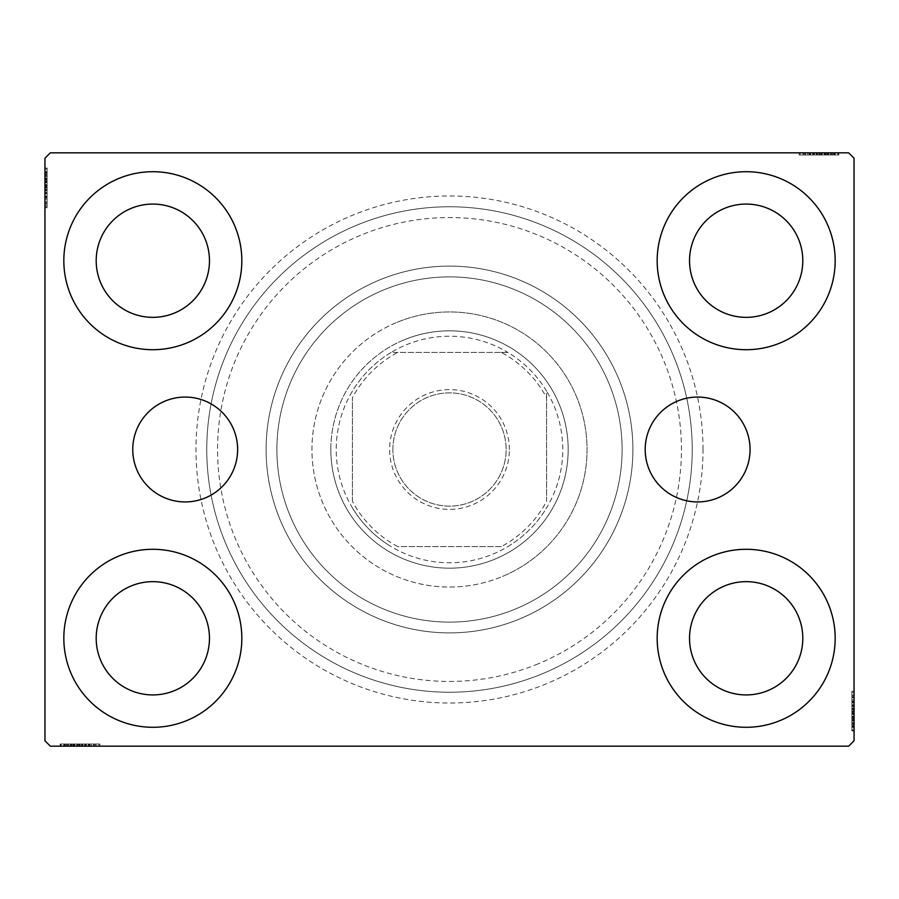 <?xml version="1.0" encoding="UTF-8"?>
<svg xmlns="http://www.w3.org/2000/svg" width="899" height="899" viewBox="0 0 899 899"><rect width="100%" height="100%" fill="white"/><g stroke="black" fill="none" stroke-linecap="round" stroke-linejoin="round"><path stroke-width="0.67" stroke-dasharray="4.5 3.37" d="M750.058 449.5A52.434 52.434 0 0 0 697.624 397.066A52.434 52.434 0 0 0 645.19 449.5A52.434 52.434 0 0 0 697.624 501.934A52.434 52.434 0 0 0 750.058 449.5M237.628 449.5A52.434 52.434 0 0 0 185.194 397.066A52.434 52.434 0 0 0 132.76 449.5A52.434 52.434 0 0 0 185.194 501.934A52.434 52.434 0 0 0 237.628 449.5M703.018 449.5A253.518 253.518 0 0 0 449.5 195.982A253.518 253.518 0 0 0 195.982 449.5A253.518 253.518 0 0 0 449.5 703.018A253.518 253.518 0 0 0 703.018 449.5M206.77 449.5A242.73 242.73 0 0 1 449.5 206.77A242.73 242.73 0 0 1 692.23 449.5A242.73 242.73 0 0 1 449.5 692.23A242.73 242.73 0 0 1 206.77 449.5A242.73 242.73 0 0 1 449.5 206.77A242.73 242.73 0 0 1 692.23 449.5A242.73 242.73 0 0 1 449.5 692.23A242.73 242.73 0 0 1 206.77 449.5M63.829 638.29A89.001 89.001 0 0 1 152.83 549.289A89.001 89.001 0 0 1 241.831 638.29A89.001 89.001 0 0 1 152.83 727.291A89.001 89.001 0 0 1 63.829 638.29A89.001 89.001 0 0 1 152.83 549.289A89.001 89.001 0 0 1 241.831 638.29A89.001 89.001 0 0 1 152.83 727.291A89.001 89.001 0 0 1 63.829 638.29A89.001 89.001 0 0 1 152.83 549.289A89.001 89.001 0 0 1 241.831 638.29A89.001 89.001 0 0 1 152.83 727.291A89.001 89.001 0 0 1 63.829 638.29M657.169 260.71A89.001 89.001 0 0 1 746.17 171.709A89.001 89.001 0 0 1 835.171 260.71A89.001 89.001 0 0 1 746.17 349.711A89.001 89.001 0 0 1 657.169 260.71A89.001 89.001 0 0 1 746.17 171.709A89.001 89.001 0 0 1 835.171 260.71A89.001 89.001 0 0 1 746.17 349.711A89.001 89.001 0 0 1 657.169 260.71A89.001 89.001 0 0 1 746.17 171.709A89.001 89.001 0 0 1 835.171 260.71A89.001 89.001 0 0 1 746.17 349.711A89.001 89.001 0 0 1 657.169 260.71M657.169 638.29A89.001 89.001 0 0 1 746.17 549.289A89.001 89.001 0 0 1 835.171 638.29A89.001 89.001 0 0 1 746.17 727.291A89.001 89.001 0 0 1 657.169 638.29A89.001 89.001 0 0 1 746.17 549.289A89.001 89.001 0 0 1 835.171 638.29A89.001 89.001 0 0 1 746.17 727.291A89.001 89.001 0 0 1 657.169 638.29A89.001 89.001 0 0 1 746.17 549.289A89.001 89.001 0 0 1 835.171 638.29A89.001 89.001 0 0 1 746.17 727.291A89.001 89.001 0 0 1 657.169 638.29M63.829 260.71A89.001 89.001 0 0 1 152.83 171.709A89.001 89.001 0 0 1 241.831 260.71A89.001 89.001 0 0 1 152.83 349.711A89.001 89.001 0 0 1 63.829 260.71A89.001 89.001 0 0 1 152.83 171.709A89.001 89.001 0 0 1 241.831 260.71A89.001 89.001 0 0 1 152.83 349.711A89.001 89.001 0 0 1 63.829 260.71A89.001 89.001 0 0 1 152.83 171.709A89.001 89.001 0 0 1 241.831 260.71A89.001 89.001 0 0 1 152.83 349.711A89.001 89.001 0 0 1 63.829 260.71M276.892 449.5A172.608 172.608 0 0 1 449.5 276.892A172.608 172.608 0 0 1 622.108 449.5A172.608 172.608 0 0 1 449.5 622.108A172.608 172.608 0 0 1 276.892 449.5A172.608 172.608 0 0 1 449.5 276.892A172.608 172.608 0 0 1 622.108 449.5A172.608 172.608 0 0 1 449.5 622.108A172.608 172.608 0 0 1 276.892 449.5A172.608 172.608 0 0 1 449.5 276.892A172.608 172.608 0 0 1 622.108 449.5A172.608 172.608 0 0 1 449.5 622.108A172.608 172.608 0 0 1 276.892 449.5A172.608 172.608 0 0 1 449.5 276.892A172.608 172.608 0 0 1 622.108 449.5A172.608 172.608 0 0 1 449.5 622.108A172.608 172.608 0 0 1 276.892 449.5M266.104 449.5A183.396 183.396 0 0 1 449.5 266.104A183.396 183.396 0 0 1 632.896 449.5A183.396 183.396 0 0 1 449.5 632.896A183.396 183.396 0 0 1 266.104 449.5A183.396 183.396 0 0 1 449.5 266.104A183.396 183.396 0 0 1 632.896 449.5A183.396 183.396 0 0 1 449.5 632.896A183.396 183.396 0 0 1 266.104 449.5M96.193 260.71A56.637 56.637 0 0 1 152.83 204.073A56.637 56.637 0 0 1 209.467 260.71A56.637 56.637 0 0 1 152.83 317.347A56.637 56.637 0 0 1 96.193 260.71M689.533 638.29A56.637 56.637 0 0 1 746.17 581.653A56.637 56.637 0 0 1 802.807 638.29A56.637 56.637 0 0 1 746.17 694.927A56.637 56.637 0 0 1 689.533 638.29M689.533 260.71A56.637 56.637 0 0 1 746.17 204.073A56.637 56.637 0 0 1 802.807 260.71A56.637 56.637 0 0 1 746.17 317.347A56.637 56.637 0 0 1 689.533 260.71M96.193 638.29A56.637 56.637 0 0 1 152.83 581.653A56.637 56.637 0 0 1 209.467 638.29A56.637 56.637 0 0 1 152.83 694.927A56.637 56.637 0 0 1 96.193 638.29M814.359 152.83L838.351 152.83L814.359 152.83L814.359 154.988L809.797 154.988L809.774 152.83L838.351 152.83L800.11 152.83L837.868 152.83L800.11 152.83L837.868 152.83L800.11 152.83L837.868 152.83L800.11 152.83L837.868 152.83L809.774 152.83L809.797 154.988L837.868 154.988L837.868 152.83L800.11 152.83L838.834 152.83L800.11 152.83L837.868 152.83L800.11 152.83L837.868 152.83L837.868 154.988L825.765 154.988L825.765 152.83L825.765 154.988L837.868 154.988L837.868 152.83L837.868 154.988L800.11 154.988L800.11 152.83L800.11 154.988L838.834 154.988L838.834 152.83L799.144 152.83L838.834 152.83L799.144 152.83L838.834 152.83L799.144 152.83L838.834 152.83L838.834 154.988L834.474 154.988L834.474 152.83M848.656 152.83L50.344 152.83L44.95 158.224L44.95 740.776L50.344 746.17L848.656 746.17L854.05 740.776L854.05 158.224L848.656 152.83M834.474 154.988L803.987 154.988L838.351 154.988L832.058 154.988L835.205 154.988L835.205 152.83L832.058 152.83L838.351 152.83L832.058 152.83L838.351 152.83L832.058 152.83L838.351 152.83L835.205 152.83L835.205 154.988L832.058 154.988L832.058 152.83L832.058 154.988L834.969 154.988L834.969 152.83L803.009 152.83L834.969 152.83L803.009 152.83L834.969 152.83L813.179 152.83L834.969 152.83L834.969 154.988L800.11 154.988L800.11 152.83L800.11 154.988L837.868 154.988L837.868 152.83L837.868 154.988L800.11 154.988L800.11 152.83L800.11 154.988L828.271 154.988L828.271 152.83M84.641 746.17L60.649 746.17L84.641 746.17L84.641 744.012L89.203 744.012L89.226 746.17L60.649 746.17L98.89 746.17L61.132 746.17L98.89 746.17L61.132 746.17L98.89 746.17L61.132 746.17L98.89 746.17L61.132 746.17L89.226 746.17L89.203 744.012L61.132 744.012L61.132 746.17L98.89 746.17L60.166 746.17L98.89 746.17L61.132 746.17L98.89 746.17L61.132 746.17L61.132 744.012L73.235 744.012L73.235 746.17L73.235 744.012L61.132 744.012L61.132 746.17L61.132 744.012L98.89 744.012L98.89 746.17L98.89 744.012L60.166 744.012L60.166 746.17L99.856 746.17L60.166 746.17L99.856 746.17L60.166 746.17L99.856 746.17L60.166 746.17L60.166 744.012L64.526 744.012L64.526 746.17M64.526 744.012L95.013 744.012L60.649 744.012L66.942 744.012L63.795 744.012L63.795 746.17L60.649 746.17L66.942 746.17L60.649 746.17L66.942 746.17L60.649 746.17L63.795 746.17L63.795 744.012L66.942 744.012L66.942 746.17L66.942 744.012L64.031 744.012L64.031 746.17L95.991 746.17L64.031 746.17L95.991 746.17L64.031 746.17L85.821 746.17L64.031 746.17L64.031 744.012L98.89 744.012L98.89 746.17L98.89 744.012L61.132 744.012L61.132 746.17L61.132 744.012L98.89 744.012L98.89 746.17L98.89 744.012L70.729 744.012L70.729 746.17M854.05 706.479L854.05 730.471L854.05 706.479L851.892 706.479L851.892 701.917L854.05 701.894L854.05 730.471L854.05 692.23L854.05 729.988L854.05 692.23L854.05 729.988L854.05 692.23L854.05 729.988L854.05 692.23L854.05 729.988L854.05 701.894L851.892 701.917L851.892 729.988L854.05 729.988L854.05 692.23L854.05 730.954L854.05 692.23L854.05 729.988L854.05 692.23L854.05 729.988L851.892 729.988L851.892 717.885L854.05 717.885L851.892 717.885L851.892 729.988L854.05 729.988L851.892 729.988L851.892 692.23L854.05 692.23L851.892 692.23L851.892 730.954L854.05 730.954L854.05 691.264L854.05 730.954L854.05 691.264L854.05 730.954L854.05 691.264L854.05 730.954L851.892 730.954L851.892 726.594L854.05 726.594M851.892 726.594L851.892 696.107L851.892 730.471L851.892 724.178L851.892 727.325L854.05 727.325L854.05 724.178L854.05 730.471L854.05 724.178L854.05 730.471L854.05 724.178L854.05 730.471L854.05 727.325L851.892 727.325L851.892 724.178L854.05 724.178L851.892 724.178L851.892 727.089L854.05 727.089L854.05 695.129L854.05 727.089L854.05 695.129L854.05 727.089L854.05 705.299L854.05 727.089L851.892 727.089L851.892 692.23L854.05 692.23L851.892 692.23L851.892 729.988L854.05 729.988L851.892 729.988L851.892 692.23L854.05 692.23L851.892 692.23L851.892 720.391L854.05 720.391M44.95 192.521L44.95 168.529L44.95 192.521L47.108 192.521L47.108 197.083L44.95 197.106L44.95 168.529L44.95 206.77L44.95 169.012L44.95 206.77L44.95 169.012L44.95 206.77L44.95 169.012L44.95 206.77L44.95 169.012L44.95 197.106L47.108 197.083L47.108 169.012L44.95 169.012L44.95 206.77L44.95 168.046L44.95 206.77L44.95 169.012L44.95 206.77L44.95 169.012L47.108 169.012L47.108 181.115L44.95 181.115L47.108 181.115L47.108 169.012L44.95 169.012L47.108 169.012L47.108 206.77L44.95 206.77L47.108 206.77L47.108 168.046L44.95 168.046L44.95 190.442M47.108 172.406L47.108 202.893L47.108 178.283L47.108 190.453L44.95 190.453L44.95 168.046L44.95 207.736L44.95 168.046L44.95 207.736L44.95 168.046L47.108 168.046L47.108 172.406L44.95 172.406M47.108 178.609L47.108 206.77L47.108 168.529L47.108 174.822L47.108 171.675L44.95 171.675L44.95 168.529L44.95 174.822L44.95 168.529L44.95 174.822L44.95 168.529L44.95 171.675L47.108 171.675L47.108 174.822L44.95 174.822L47.108 174.822L47.108 171.911L44.95 171.911L44.95 203.871L44.95 171.911L44.95 203.871L44.95 171.911L44.95 193.701L44.95 171.911L47.108 171.911L47.108 206.77L44.95 206.77L47.108 206.77L47.108 169.012L44.95 169.012L47.108 169.012L47.108 206.77L44.95 206.77L47.108 206.77L47.108 178.609L44.95 178.609M47.108 175.305L44.95 175.305M47.108 172.462L44.95 172.462M47.108 184.992L47.108 197.668L47.108 184.992L44.95 184.992L44.95 197.668L44.95 184.992L44.95 197.668L44.95 184.992L47.108 184.992L47.108 197.668L44.95 197.668L47.108 197.668L47.108 184.992L44.95 184.992L47.108 184.992M47.108 178.126L47.108 206.77L47.108 169.012L47.108 206.77L44.95 206.77L47.108 206.77L44.95 206.77L47.108 206.77L47.108 178.126L44.95 178.126M47.108 197.409L47.108 169.012L44.95 169.012L47.108 169.012L44.95 169.012L47.108 169.012L44.95 169.012L47.108 169.012L47.108 206.77L44.95 206.77L47.108 206.77L44.95 206.77L47.108 206.77L47.108 197.409L44.95 197.409M47.108 176.294L47.108 197.083L47.108 192.543L47.108 196.6L44.95 196.6L47.108 196.6L47.108 169.012L44.95 169.012L47.108 169.012L44.95 169.012L47.108 169.012L44.95 169.012L47.108 169.012L44.95 169.012L47.108 169.012L47.108 206.77L47.108 169.012L47.108 206.77L47.108 169.012L47.108 178.283L44.95 178.283L47.108 178.26L47.108 168.046L47.108 176.294L44.95 176.294M47.108 178.204L44.95 178.204M47.108 178.317L44.95 178.317M47.108 182.025L44.95 182.025M47.108 198.926L47.108 168.046L47.108 192.543L44.95 192.543L47.108 192.543L47.108 197.083L47.108 193.161L44.95 193.173L47.108 193.161L47.108 198.926L44.95 198.926M47.108 201.342L47.108 187.745L47.108 207.736L44.95 207.736L47.108 207.736L47.108 201.342L44.95 201.342M47.108 199.027L44.95 199.027M47.108 192.521L47.108 182.733L44.95 182.733L47.108 182.733L47.108 193.701L47.108 171.911L47.108 207.736L47.108 168.046L47.108 203.871L44.95 203.871L47.108 203.871L47.108 199.084L44.95 199.084M47.108 199.084L47.108 194.206L44.95 194.206M47.108 194.206L47.108 190.442M47.108 187.722L44.95 187.722L47.108 187.745M47.108 187.902L44.95 187.902L47.108 187.913M47.108 168.046L44.95 168.046L47.108 168.046M47.108 171.911L44.95 171.911L47.108 171.911M47.108 189.386L44.95 189.386M47.108 179.733L44.95 179.733L44.95 186.925L44.95 172.889L44.95 179.733L47.108 179.733L47.108 186.925L47.108 179.733M47.108 202.893L44.95 202.893L44.95 172.889L44.95 202.893L47.108 202.893L47.108 172.889L44.95 172.889L47.108 172.889L47.108 187.419L44.95 187.419L47.108 187.419L47.108 202.893L44.95 202.893L47.108 202.893M47.108 197.342L44.95 197.342M47.108 190.79L44.95 190.79M47.108 186.925L44.95 186.925L47.108 186.925M47.108 186.475L44.95 186.475M47.108 207.736L44.95 207.736M47.108 203.871L44.95 203.871M47.108 206.77L44.95 206.77L47.108 206.77M47.108 205.41L44.95 205.41M47.108 172.889L44.95 172.889M47.108 201.837L44.95 201.837M47.108 173.844L44.95 173.844M47.108 181.115L44.95 181.115L47.108 181.115M47.108 193.701L44.95 193.701M47.108 189.981L44.95 189.981M47.108 187.486L44.95 187.486M47.108 180.766L44.95 180.766M47.108 176.496L44.95 176.496M47.108 168.529L47.108 174.822L47.108 168.529L44.95 168.529M47.108 172.26L44.95 172.26M47.108 176.361L44.95 176.361M47.108 178.991L44.95 178.991M47.108 181.834L44.95 181.834M47.108 185.599L44.95 185.599M47.108 189.846L44.95 189.846M47.108 197.083L44.95 197.083L47.108 197.083M47.108 196.139L44.95 196.139M47.108 193.206L44.95 193.206M47.108 187.756L44.95 187.756M47.108 171.675L44.95 171.675L47.108 171.675M47.108 174.822L44.95 174.822L47.108 174.822M47.108 182.711L44.95 182.711L47.108 182.711M851.892 723.695L854.05 723.695M851.892 726.538L854.05 726.538M851.892 714.008L851.892 701.332L851.892 714.008L854.05 714.008L854.05 701.332L854.05 714.008L854.05 701.332L854.05 714.008L851.892 714.008L851.892 701.332L854.05 701.332L851.892 701.332L851.892 714.008L854.05 714.008L851.892 714.008M851.892 720.391L851.892 692.23L854.05 692.23L851.892 692.23L851.892 729.988L854.05 729.988L851.892 729.988L851.892 701.894L851.892 705.839L854.05 705.827L851.892 705.839L851.892 700.074L854.05 700.074M851.892 700.074L851.892 730.954L851.892 722.706L854.05 722.706M851.892 722.706L851.892 720.796L854.05 720.796M851.892 720.796L851.892 711.087L854.05 711.098L851.892 711.087L851.892 730.954L854.05 730.954L851.892 730.954L851.892 711.278L854.05 711.278L851.892 711.255L851.892 691.264L854.05 691.264L851.892 691.264L851.892 711.098L851.892 695.129L854.05 695.129L851.892 695.129L851.892 727.089L854.05 727.089L851.892 727.089L851.892 711.087L854.05 711.098L851.892 711.087L851.892 730.954L851.892 711.278L854.05 711.278L851.892 711.255L851.892 691.264L854.05 691.264M851.892 720.683L854.05 720.683M851.892 716.975L854.05 716.975M851.892 697.658L854.05 697.658M851.892 699.973L854.05 699.973M851.892 699.916L854.05 699.916M851.892 704.794L854.05 704.794M851.892 708.547L854.05 708.547M851.892 691.264L851.892 727.089L851.892 701.917L851.892 720.717L854.05 720.74L851.892 720.717L851.892 729.988L854.05 729.988L851.892 729.988L851.892 692.23L854.05 692.23L851.892 692.23L851.892 720.874L854.05 720.874M851.892 720.874L851.892 692.23L854.05 692.23L851.892 692.23L851.892 729.988L854.05 729.988L851.892 729.988L851.892 692.23L854.05 692.23L851.892 692.23L851.892 701.591L854.05 701.591M851.892 701.591L851.892 709.614L854.05 709.614M851.892 709.614L851.892 719.267L854.05 719.267L854.05 712.075L854.05 726.111L854.05 719.267L851.892 719.267L851.892 729.988L854.05 729.988L851.892 729.988L851.892 692.23L854.05 692.23L851.892 692.23L851.892 693.59L854.05 693.59M851.892 712.525L851.892 726.111L851.892 712.525L854.05 712.525M851.892 693.59L851.892 711.581L851.892 696.107L854.05 696.107L854.05 726.111L854.05 696.107L851.892 696.107L851.892 726.111L854.05 726.111L851.892 726.111L851.892 711.581L854.05 711.581L851.892 711.581L851.892 729.988L854.05 729.988L851.892 729.988L851.892 717.885L854.05 717.885L851.892 717.885L851.892 729.988L854.05 729.988L851.892 729.988L851.892 692.23L854.05 692.23L851.892 692.23L851.892 729.988L854.05 729.988L851.892 729.988L851.892 702.4L854.05 702.4L851.892 702.4L851.892 706.457L854.05 706.457L851.892 706.457L851.892 701.917L854.05 701.917L851.892 701.917L851.892 716.267L854.05 716.267L851.892 716.267L851.892 730.471L854.05 730.471L851.892 730.471L851.892 727.325L851.892 730.471L854.05 730.471L851.892 730.471L851.892 727.325L854.05 727.325L851.892 727.325L851.892 724.178L854.05 724.178L851.892 724.178L851.892 730.471L851.892 706.479M851.892 701.658L854.05 701.658M851.892 708.21L854.05 708.21M851.892 712.075L854.05 712.075L851.892 712.075M851.892 695.129L854.05 695.129M851.892 696.107L854.05 696.107L851.892 696.107M851.892 726.111L854.05 726.111M851.892 697.163L854.05 697.163M851.892 725.156L854.05 725.156M851.892 705.299L854.05 705.299L851.892 705.299L851.892 727.089L854.05 727.089L851.892 727.089L851.892 705.299L854.05 705.299M851.892 709.019L854.05 709.019M851.892 711.514L854.05 711.514M851.892 718.234L854.05 718.234M851.892 722.504L854.05 722.504M851.892 726.74L854.05 726.74M851.892 722.639L854.05 722.639M851.892 720.009L854.05 720.009M851.892 717.166L854.05 717.166M851.892 713.401L854.05 713.401M851.892 709.154L854.05 709.154M851.892 702.861L854.05 702.861M851.892 705.794L854.05 705.794M851.892 711.244L854.05 711.244M851.892 716.289L854.05 716.289L851.892 716.289M851.892 730.471L851.892 727.325L854.05 727.325L851.892 727.325L851.892 724.178L851.892 730.471L854.05 730.471M67.425 744.012L67.425 746.17M64.582 744.012L64.582 746.17M77.112 744.012L89.788 744.012L77.112 744.012L77.112 746.17L89.788 746.17L77.112 746.17L89.788 746.17L77.112 746.17L77.112 744.012L89.788 744.012L89.788 746.17L89.788 744.012L77.112 744.012L77.112 746.17L77.112 744.012M70.729 744.012L98.89 744.012L98.89 746.17L98.89 744.012L61.132 744.012L61.132 746.17L61.132 744.012L89.226 744.012L85.281 744.012L85.293 746.17L85.281 744.012L91.046 744.012L91.046 746.17M91.046 744.012L60.166 744.012L68.414 744.012L68.414 746.17M68.414 744.012L70.324 744.012L70.324 746.17M70.324 744.012L80.033 744.012L80.022 746.17L80.033 744.012L60.166 744.012L60.166 746.17L60.166 744.012L79.842 744.012L79.842 746.17L79.865 744.012L99.856 744.012L99.856 746.17L99.856 744.012L80.022 744.012L95.991 744.012L95.991 746.17L95.991 744.012L64.031 744.012L64.031 746.17L64.031 744.012L80.033 744.012L80.022 746.17L80.033 744.012L60.166 744.012L79.842 744.012L79.842 746.17L79.865 744.012L99.856 744.012L99.856 746.17M70.437 744.012L70.437 746.17M74.145 744.012L74.145 746.17M93.462 744.012L93.462 746.17M91.147 744.012L91.147 746.17M91.204 744.012L91.204 746.17M86.326 744.012L86.326 746.17M82.573 744.012L82.573 746.17M99.856 744.012L64.031 744.012L89.203 744.012L70.403 744.012L70.38 746.17L70.403 744.012L61.132 744.012L61.132 746.17L61.132 744.012L98.89 744.012L98.89 746.17L98.89 744.012L70.246 744.012L70.246 746.17M70.246 744.012L98.89 744.012L98.89 746.17L98.89 744.012L61.132 744.012L61.132 746.17L61.132 744.012L98.89 744.012L98.89 746.17L98.89 744.012L89.529 744.012L89.529 746.17M89.529 744.012L81.506 744.012L81.506 746.17M81.506 744.012L71.853 744.012L71.853 746.17L79.045 746.17L65.009 746.17L71.853 746.17L71.853 744.012L61.132 744.012L61.132 746.17L61.132 744.012L98.89 744.012L98.89 746.17L98.89 744.012L97.53 744.012L97.53 746.17M78.595 744.012L65.009 744.012L78.595 744.012L78.595 746.17M97.53 744.012L79.539 744.012L95.013 744.012L95.013 746.17L65.009 746.17L95.013 746.17L95.013 744.012L65.009 744.012L65.009 746.17L65.009 744.012L79.539 744.012L79.539 746.17L79.539 744.012L61.132 744.012L61.132 746.17L61.132 744.012L73.235 744.012L73.235 746.17L73.235 744.012L61.132 744.012L61.132 746.17L61.132 744.012L98.89 744.012L98.89 746.17L98.89 744.012L61.132 744.012L61.132 746.17L61.132 744.012L88.72 744.012L88.72 746.17L88.72 744.012L84.663 744.012L84.663 746.17L84.663 744.012L89.203 744.012L89.203 746.17L89.203 744.012L74.853 744.012L74.853 746.17L74.853 744.012L60.649 744.012L60.649 746.17L60.649 744.012L63.795 744.012L60.649 744.012L60.649 746.17L60.649 744.012L63.795 744.012L63.795 746.17L63.795 744.012L66.942 744.012L66.942 746.17L66.942 744.012L60.649 744.012L84.641 744.012M89.462 744.012L89.462 746.17M82.91 744.012L82.91 746.17M79.045 744.012L79.045 746.17L79.045 744.012M95.991 744.012L95.991 746.17M95.013 744.012L95.013 746.17L95.013 744.012M65.009 744.012L65.009 746.17M93.957 744.012L93.957 746.17M65.964 744.012L65.964 746.17M85.821 744.012L85.821 746.17L85.821 744.012L64.031 744.012L64.031 746.17L64.031 744.012L85.821 744.012L85.821 746.17M82.101 744.012L82.101 746.17M79.606 744.012L79.606 746.17M72.886 744.012L72.886 746.17M68.616 744.012L68.616 746.17M64.38 744.012L64.38 746.17M68.481 744.012L68.481 746.17M71.111 744.012L71.111 746.17M73.954 744.012L73.954 746.17M77.719 744.012L77.719 746.17M81.966 744.012L81.966 746.17M88.259 744.012L88.259 746.17M85.326 744.012L85.326 746.17M79.876 744.012L79.876 746.17M74.831 744.012L74.831 746.17L74.831 744.012M60.649 744.012L63.795 744.012L63.795 746.17L63.795 744.012L66.942 744.012L60.649 744.012L60.649 746.17M831.575 154.988L831.575 152.83M834.418 154.988L834.418 152.83M821.888 154.988L809.212 154.988L821.888 154.988L821.888 152.83L809.212 152.83L821.888 152.83L809.212 152.83L821.888 152.83L821.888 154.988L809.212 154.988L809.212 152.83L809.212 154.988L821.888 154.988L821.888 152.83L821.888 154.988M828.271 154.988L800.11 154.988L800.11 152.83L800.11 154.988L837.868 154.988L837.868 152.83L837.868 154.988L809.774 154.988L813.719 154.988L813.707 152.83L813.719 154.988L807.954 154.988L807.954 152.83M807.954 154.988L838.834 154.988L830.586 154.988L830.586 152.83M830.586 154.988L828.676 154.988L828.676 152.83M828.676 154.988L818.967 154.988L818.978 152.83L818.967 154.988L838.834 154.988L838.834 152.83L838.834 154.988L819.158 154.988L819.158 152.83L819.135 154.988L799.144 154.988L799.144 152.83L799.144 154.988L818.978 154.988L803.009 154.988L803.009 152.83L803.009 154.988L834.969 154.988L834.969 152.83L834.969 154.988L818.967 154.988L818.978 152.83L818.967 154.988L838.834 154.988L819.158 154.988L819.158 152.83L819.135 154.988L799.144 154.988L799.144 152.83M828.563 154.988L828.563 152.83M824.855 154.988L824.855 152.83M805.538 154.988L805.538 152.83M807.853 154.988L807.853 152.83M807.796 154.988L807.796 152.83M812.674 154.988L812.674 152.83M816.427 154.988L816.427 152.83M799.144 154.988L834.969 154.988L809.797 154.988L828.597 154.988L828.62 152.83L828.597 154.988L837.868 154.988L837.868 152.83L837.868 154.988L800.11 154.988L800.11 152.83L800.11 154.988L828.754 154.988L828.754 152.83M828.754 154.988L800.11 154.988L800.11 152.83L800.11 154.988L837.868 154.988L837.868 152.83L837.868 154.988L800.11 154.988L800.11 152.83L800.11 154.988L809.471 154.988L809.471 152.83M809.471 154.988L817.494 154.988L817.494 152.83M817.494 154.988L827.147 154.988L827.147 152.83L819.955 152.83L833.991 152.83L827.147 152.83L827.147 154.988L837.868 154.988L837.868 152.83L837.868 154.988L800.11 154.988L800.11 152.83L800.11 154.988L801.47 154.988L801.47 152.83M820.405 154.988L833.991 154.988L820.405 154.988L820.405 152.83M801.47 154.988L819.461 154.988L803.987 154.988L803.987 152.83L833.991 152.83L803.987 152.83L803.987 154.988L833.991 154.988L833.991 152.83L833.991 154.988L819.461 154.988L819.461 152.83L819.461 154.988L837.868 154.988L837.868 152.83L837.868 154.988L825.765 154.988L825.765 152.83L825.765 154.988L837.868 154.988L837.868 152.83L837.868 154.988L800.11 154.988L800.11 152.83L800.11 154.988L837.868 154.988L837.868 152.83L837.868 154.988L810.28 154.988L810.28 152.83L810.28 154.988L814.337 154.988L814.337 152.83L814.337 154.988L809.797 154.988L809.797 152.83L809.797 154.988L824.147 154.988L824.147 152.83L824.147 154.988L838.351 154.988L838.351 152.83L838.351 154.988L835.205 154.988L838.351 154.988L838.351 152.83L838.351 154.988L835.205 154.988L835.205 152.83L835.205 154.988L832.058 154.988L832.058 152.83L832.058 154.988L838.351 154.988L814.359 154.988M809.538 154.988L809.538 152.83M816.09 154.988L816.09 152.83M819.955 154.988L819.955 152.83L819.955 154.988M803.009 154.988L803.009 152.83M803.987 154.988L803.987 152.83L803.987 154.988M833.991 154.988L833.991 152.83M805.043 154.988L805.043 152.83M833.036 154.988L833.036 152.83M813.179 154.988L813.179 152.83L813.179 154.988L834.969 154.988L834.969 152.83L834.969 154.988L813.179 154.988L813.179 152.83M816.899 154.988L816.899 152.83M819.394 154.988L819.394 152.83M826.114 154.988L826.114 152.83M830.384 154.988L830.384 152.83M834.62 154.988L834.62 152.83M830.519 154.988L830.519 152.83M827.889 154.988L827.889 152.83M825.046 154.988L825.046 152.83M821.281 154.988L821.281 152.83M817.034 154.988L817.034 152.83M810.741 154.988L810.741 152.83M813.674 154.988L813.674 152.83M819.124 154.988L819.124 152.83M824.169 154.988L824.169 152.83L824.169 154.988M838.351 154.988L835.205 154.988L835.205 152.83L835.205 154.988L832.058 154.988L838.351 154.988L838.351 152.83M538.063 663.867A231.942 231.942 0 0 1 235.133 538.063A231.942 231.942 0 0 1 360.937 235.133A231.942 231.942 0 0 1 663.867 360.937A231.942 231.942 0 0 1 538.063 663.867M356.813 225.166A242.73 242.73 0 0 0 225.166 542.187A242.73 242.73 0 0 0 542.187 673.834A242.73 242.73 0 0 0 673.834 356.813A242.73 242.73 0 0 0 356.813 225.166A242.73 242.73 0 0 0 225.166 542.187A242.73 242.73 0 0 0 542.187 673.834A242.73 242.73 0 0 0 673.834 356.813A242.73 242.73 0 0 0 356.813 225.166M404.19 339.822A118.668 118.668 0 0 1 559.178 404.19A118.668 118.668 0 0 1 494.81 559.178A118.668 118.668 0 0 1 339.822 494.81A118.668 118.668 0 0 1 404.19 339.822A118.668 118.668 0 0 1 559.178 404.19A118.668 118.668 0 0 1 494.81 559.178A118.668 118.668 0 0 1 339.822 494.81A118.668 118.668 0 0 1 404.19 339.822M396.976 322.37A137.547 137.547 0 0 1 576.63 396.976A137.547 137.547 0 0 1 502.024 576.63A137.547 137.547 0 0 0 576.63 396.976A137.547 137.547 0 0 0 396.976 322.37A137.547 137.547 0 0 0 322.37 502.024A137.547 137.547 0 0 0 502.024 576.63A137.547 137.547 0 0 1 322.37 502.024A137.547 137.547 0 0 1 396.976 322.37M379.468 280.005A183.396 183.396 0 0 0 280.005 519.532A183.396 183.396 0 0 0 519.532 618.995A183.396 183.396 0 0 0 618.995 379.468A183.396 183.396 0 0 0 379.468 280.005A183.396 183.396 0 0 0 280.005 519.532A183.396 183.396 0 0 0 519.532 618.995A183.396 183.396 0 0 0 618.995 379.468A183.396 183.396 0 0 0 379.468 280.005M509.373 449.5A59.873 59.873 0 0 0 449.5 389.627A59.873 59.873 0 0 0 389.627 449.5A59.873 59.873 0 0 0 449.5 509.373A59.873 59.873 0 0 0 509.373 449.5M392.863 449.5A56.637 56.637 0 0 1 449.5 392.863A56.637 56.637 0 0 1 506.137 449.5A56.637 56.637 0 0 1 449.5 506.137A56.637 56.637 0 0 1 392.863 449.5A56.637 56.637 0 0 1 449.5 392.863A56.637 56.637 0 0 1 506.137 449.5A56.637 56.637 0 0 1 449.5 506.137A56.637 56.637 0 0 1 392.863 449.5M546.592 397.718L546.592 391.155A113.274 113.274 0 0 1 391.155 546.592A113.274 113.274 0 0 1 391.155 352.408L507.845 352.408A113.274 113.274 0 0 1 546.592 391.155L546.592 501.282A110.038 110.038 0 0 1 501.282 546.592L397.718 546.592A110.038 110.038 0 0 1 352.408 501.282L352.408 397.718A110.038 110.038 0 0 1 397.718 352.408L501.282 352.408A110.038 110.038 0 0 1 546.592 397.718L546.592 501.282M330.832 449.5A118.668 118.668 0 0 0 449.5 568.168A118.668 118.668 0 0 0 568.168 449.5A118.668 118.668 0 0 1 449.5 568.168A118.668 118.668 0 0 1 330.832 449.5A118.668 118.668 0 0 1 449.5 330.832A118.668 118.668 0 0 1 568.168 449.5A118.668 118.668 0 0 0 449.5 330.832A118.668 118.668 0 0 0 330.832 449.5M397.718 352.408L391.155 352.408A113.274 113.274 0 0 1 507.845 352.408L501.282 352.408M352.408 501.282L352.408 397.718M501.282 546.592L397.718 546.592M352.408 507.845A113.274 113.274 0 0 0 391.155 546.592M546.592 391.155A113.274 113.274 0 0 0 507.845 352.408M391.155 352.408A113.274 113.274 0 0 0 352.408 391.155M507.845 546.592A113.274 113.274 0 0 0 546.592 507.845M47.108 181.654L44.95 181.654M47.108 181.272L44.95 181.272M47.108 188.037L44.95 188.037M47.108 184.643L44.95 184.643M851.892 717.346L854.05 717.346M851.892 717.728L854.05 717.728M851.892 710.963L854.05 710.963M851.892 714.357L854.05 714.357M73.774 744.012L73.774 746.17M73.392 744.012L73.392 746.17M80.157 744.012L80.157 746.17M76.763 744.012L76.763 746.17M825.226 154.988L825.226 152.83M825.608 154.988L825.608 152.83M818.843 154.988L818.843 152.83M822.237 154.988L822.237 152.83"/><path stroke-width="1.35" d="M750.058 449.5A52.434 52.434 0 0 0 697.624 397.066A52.434 52.434 0 0 0 645.19 449.5A52.434 52.434 0 0 0 697.624 501.934A52.434 52.434 0 0 0 750.058 449.5M237.628 449.5A52.434 52.434 0 0 0 185.194 397.066A52.434 52.434 0 0 0 132.76 449.5A52.434 52.434 0 0 0 185.194 501.934A52.434 52.434 0 0 0 237.628 449.5M63.829 638.29A89.001 89.001 0 0 1 152.83 549.289A89.001 89.001 0 0 1 241.831 638.29A89.001 89.001 0 0 1 152.83 727.291A89.001 89.001 0 0 1 63.829 638.29M657.169 260.71A89.001 89.001 0 0 1 746.17 171.709A89.001 89.001 0 0 1 835.171 260.71A89.001 89.001 0 0 1 746.17 349.711A89.001 89.001 0 0 1 657.169 260.71M657.169 638.29A89.001 89.001 0 0 1 746.17 549.289A89.001 89.001 0 0 1 835.171 638.29A89.001 89.001 0 0 1 746.17 727.291A89.001 89.001 0 0 1 657.169 638.29M63.829 260.71A89.001 89.001 0 0 1 152.83 171.709A89.001 89.001 0 0 1 241.831 260.71A89.001 89.001 0 0 1 152.83 349.711A89.001 89.001 0 0 1 63.829 260.71M96.193 260.71A56.637 56.637 0 0 1 152.83 204.073A56.637 56.637 0 0 1 209.467 260.71A56.637 56.637 0 0 1 152.83 317.347A56.637 56.637 0 0 1 96.193 260.71M689.533 638.29A56.637 56.637 0 0 1 746.17 581.653A56.637 56.637 0 0 1 802.807 638.29A56.637 56.637 0 0 1 746.17 694.927A56.637 56.637 0 0 1 689.533 638.29M689.533 260.71A56.637 56.637 0 0 1 746.17 204.073A56.637 56.637 0 0 1 802.807 260.71A56.637 56.637 0 0 1 746.17 317.347A56.637 56.637 0 0 1 689.533 260.71M96.193 638.29A56.637 56.637 0 0 1 152.83 581.653A56.637 56.637 0 0 1 209.467 638.29A56.637 56.637 0 0 1 152.83 694.927A56.637 56.637 0 0 1 96.193 638.29M848.656 152.83L50.344 152.83L44.95 158.224L44.95 740.776L50.344 746.17L848.656 746.17L854.05 740.776L854.05 158.224L848.656 152.83"/></g></svg>

